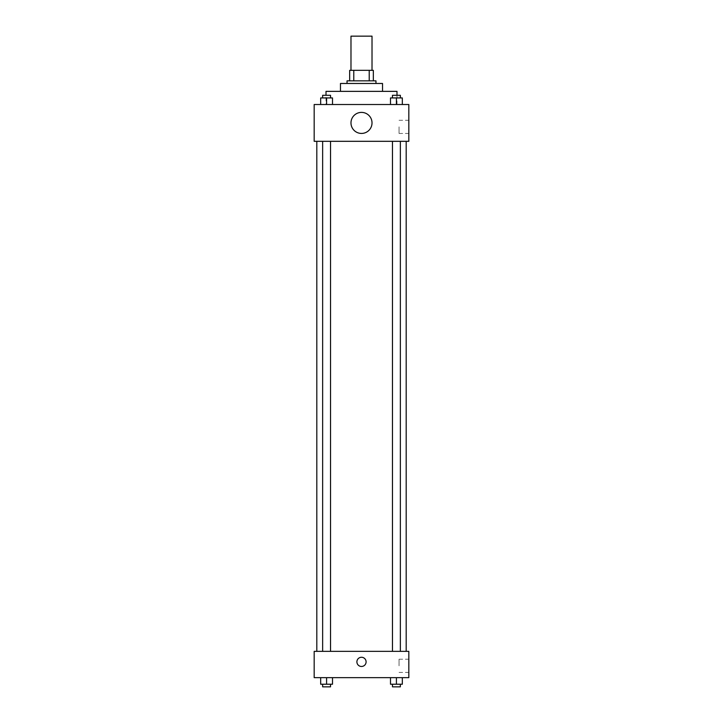 <?xml version="1.0" encoding="UTF-8"?>
<svg xmlns="http://www.w3.org/2000/svg" width="723" height="723" viewBox="0 0 723 723"><rect width="100%" height="100%" fill="white"/><g stroke="black" fill="none" stroke-linecap="round" stroke-linejoin="round"><path stroke-width="0.54" stroke-dasharray="3.62 2.71" d="M350.98 36.15L372.02 36.15M361.5 70.33L350.98 70.33L361.5 70.33M369.218 80.84L369.218 70.33L373.33 70.33L373.33 80.84L353.782 80.84L373.33 80.84M369.218 70.33L349.67 70.33M353.782 80.84L349.67 80.84L353.782 80.84L353.782 70.33M375.96 80.84L347.04 80.84M347.04 83.47L375.96 83.47L347.04 83.47M382.53 83.47L340.47 83.47M340.47 91.36L382.53 91.36L340.47 91.36M396.99 91.36L326.01 91.36M326.01 104.51L396.99 104.51L326.01 104.51L326.01 95.3M320.669 104.51L332.499 104.51L320.669 104.51L332.499 104.51L320.669 104.51L332.499 104.51L326.588 104.51L326.588 97.93L320.669 97.93L330.528 97.93L320.669 97.93L320.669 104.51L326.588 104.51L320.669 104.51L320.669 97.93L320.669 104.51L332.499 104.51L326.588 104.51L326.588 97.93L332.499 97.93L322.639 97.93L332.499 97.93L332.499 104.51L332.499 97.93M390.501 104.51L402.331 104.51L390.501 104.51L402.331 104.51L390.501 104.51L402.331 104.51L396.412 104.51L396.412 97.93L390.501 97.93L400.361 97.93L390.501 97.93L390.501 104.51L396.412 104.51L390.501 104.51L390.501 97.93L390.501 104.51L402.331 104.51L396.412 104.51L396.412 97.93L402.331 97.93L392.472 97.93L402.331 97.93L402.331 104.51L402.331 97.93M408.82 104.51L314.18 104.51L314.18 141.31L408.82 141.31L408.82 104.51M314.18 130.8L314.18 135.4L314.18 130.8M361.5 141.31L316.81 141.31L361.5 141.31M396.412 141.31L400.361 141.31L396.412 141.31M326.588 141.31L322.639 141.31L326.588 141.31M408.82 126.85L408.82 133.448L408.82 126.85M361.5 112.39A10.52 10.52 0 0 0 352.39 128.17A10.52 10.52 0 0 0 370.61 128.17A10.52 10.52 0 0 0 361.5 112.39A10.52 10.52 0 0 0 352.39 128.17A10.52 10.52 0 0 0 370.61 128.17A10.52 10.52 0 0 0 361.5 112.39M361.5 133.43A10.52 10.52 0 0 1 352.39 117.65A10.52 10.52 0 0 1 370.61 117.65A10.52 10.52 0 0 1 361.5 133.43M399.042 126.85L399.042 133.448L399.042 126.85M361.5 651.36L316.81 651.36L361.5 651.36M396.412 651.36L400.361 651.36L396.412 651.36M326.588 651.36L322.639 651.36L326.588 651.36M408.82 651.36L314.18 651.36L314.18 677.65L408.82 677.65L408.82 651.36M314.18 661.87L314.18 666.47L314.18 661.87M402.331 684.22L396.412 684.22L402.331 684.22L402.331 677.65L390.501 677.65L402.331 677.65L390.501 677.65L402.331 677.65L390.501 677.65L402.331 677.65L390.501 677.65L402.331 677.65L402.331 684.22L390.501 684.22L390.501 677.65L390.501 684.22L400.361 684.22L396.412 684.22L396.412 677.65L396.412 684.22L390.501 684.22L390.501 677.65M332.499 684.22L326.588 684.22L332.499 684.22L332.499 677.65L320.669 677.65L332.499 677.65L320.669 677.65L332.499 677.65L320.669 677.65L332.499 677.65L320.669 677.65L332.499 677.65L332.499 684.22L320.669 684.22L320.669 677.65L320.669 684.22L330.528 684.22L326.588 684.22L326.588 677.65L326.588 684.22L320.669 684.22L320.669 677.65M408.82 665.82L408.82 659.222L408.82 665.82M361.5 657.27A4.6 4.6 0 0 0 357.514 664.175A4.6 4.6 0 0 0 365.486 664.175A4.6 4.6 0 0 0 361.5 657.27A4.6 4.6 0 0 0 357.514 664.175A4.6 4.6 0 0 0 365.486 664.175A4.6 4.6 0 0 0 361.5 657.27M361.5 666.47A4.6 4.6 0 0 1 357.514 659.575A4.6 4.6 0 0 1 365.486 659.575A4.6 4.6 0 0 1 361.5 666.47M399.042 665.82L399.042 659.222L399.042 665.82M392.472 684.22L392.472 686.85L400.361 686.85L392.472 686.85L400.361 686.85L400.361 684.22L392.472 684.22L400.361 684.22M396.412 684.22L396.412 677.65M322.639 684.22L322.639 686.85L330.528 686.85L322.639 686.85L330.528 686.85L330.528 684.22L322.639 684.22L330.528 684.22M326.588 684.22L326.588 677.65M392.472 97.93L392.472 95.3L400.361 95.3L392.472 95.3L400.361 95.3L400.361 97.93M396.412 104.51L396.412 97.93M322.639 97.93L322.639 95.3L330.528 95.3L322.639 95.3L330.528 95.3L330.528 97.93M326.588 104.51L326.588 97.93M396.99 104.51L396.99 95.3M399.042 133.448L408.82 133.448M399.042 120.262L408.82 120.262M330.528 651.36L330.528 141.31M322.639 651.36L322.639 141.31M400.361 651.36L400.361 141.31M392.472 651.36L392.472 141.31M399.042 672.408L408.82 672.408M399.042 659.222L408.82 659.222"/><path stroke-width="1.08" d="M372.02 70.33L372.02 36.15L350.98 36.15L350.98 70.33M353.782 80.84L353.782 70.33L349.67 70.33L349.67 80.84L349.67 70.33M353.782 70.33L373.33 70.33L373.33 80.84M369.218 80.84L369.218 70.33M347.04 83.47L347.04 80.84L375.96 80.84L375.96 83.47M340.47 91.36L340.47 83.47L382.53 83.47L382.53 91.36M326.01 95.3L326.01 91.36L396.99 91.36L396.99 95.3M314.18 104.51L408.82 104.51L408.82 141.31L314.18 141.31L314.18 104.51M361.5 133.43A10.52 10.52 0 0 1 352.39 117.65A10.52 10.52 0 0 1 370.61 117.65A10.52 10.52 0 0 1 361.5 133.43M314.18 651.36L408.82 651.36L408.82 677.65L314.18 677.65L314.18 651.36M361.5 666.47A4.6 4.6 0 0 1 357.514 659.575A4.6 4.6 0 0 1 365.486 659.575A4.6 4.6 0 0 1 361.5 666.47M390.501 677.65L390.501 684.22L402.331 684.22L402.331 677.65L402.331 684.22M396.412 684.22L396.412 677.65M400.361 684.22L400.361 686.85L392.472 686.85L392.472 684.22M320.669 677.65L320.669 684.22L332.499 684.22L332.499 677.65L332.499 684.22M326.588 684.22L326.588 677.65M330.528 684.22L330.528 686.85L322.639 686.85L322.639 684.22M390.501 104.51L390.501 97.93L402.331 97.93L402.331 104.51L402.331 97.93M396.412 104.51L396.412 97.93M400.361 97.93L400.361 95.3L392.472 95.3L392.472 97.93M320.669 104.51L320.669 97.93L332.499 97.93L332.499 104.51L332.499 97.93M326.588 104.51L326.588 97.93M330.528 97.93L330.528 95.3L322.639 95.3L322.639 97.93M406.19 651.36L406.19 141.31M316.81 651.36L316.81 141.31M392.472 141.31L392.472 651.36M400.361 141.31L400.361 651.36M330.528 651.36L330.528 141.31M322.639 651.36L322.639 141.31"/></g></svg>
